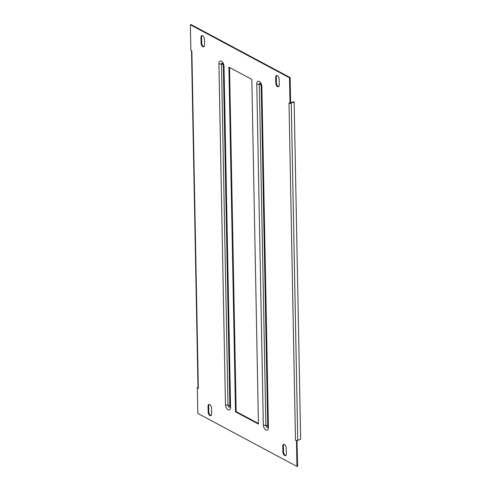 <?xml version="1.0" encoding="UTF-8"?>
<svg xmlns="http://www.w3.org/2000/svg" width="491" height="491" viewBox="0 0 491 491"><rect width="100%" height="100%" fill="white"/><g stroke="black" fill="none" stroke-linecap="round" stroke-linejoin="round"><path stroke-width="0.74" d="M200.96 37.334A2.842 1.559 70.8 0 1 201.77 35.585A2.842 1.559 70.8 0 1 202.654 35.702A2.842 1.559 70.8 0 1 204.446 39.2L204.557 45.068A2.842 1.559 70.8 0 1 203.753 46.817A2.842 1.559 70.8 0 1 201.997 45.902A2.842 1.559 70.8 0 1 201.071 43.202L200.96 37.334L201.598 37.113A2.842 1.559 70.8 0 1 202.108 35.536M208.043 406.204A2.842 1.559 70.8 0 1 208.853 404.455A2.842 1.559 70.8 0 1 209.737 404.566A2.842 1.559 70.8 0 1 211.529 408.064L211.639 413.931A2.842 1.559 70.8 0 1 210.835 415.681A2.842 1.559 70.8 0 1 209.08 414.772A2.842 1.559 70.8 0 1 208.153 412.066L208.043 406.204L208.681 405.977A2.842 1.559 70.8 0 1 209.191 404.406M277.384 75.657A2.842 1.559 -109.2 0 0 276.494 75.54A2.842 1.559 -109.2 0 0 275.69 77.29L275.801 83.157A2.842 1.559 -109.2 0 0 276.728 85.857A2.842 1.559 -109.2 0 0 278.477 86.772A2.842 1.559 -109.2 0 0 279.287 85.023L279.176 79.155A2.842 1.559 -109.2 0 0 277.384 75.657M276.838 75.491A2.842 1.559 -109.2 0 0 276.329 77.069L276.439 82.936A2.842 1.559 -109.2 0 0 278.778 86.594M284.467 444.521A2.842 1.559 -109.2 0 0 283.577 444.41A2.842 1.559 -109.2 0 0 282.773 446.159L282.884 452.027A2.842 1.559 -109.2 0 0 283.81 454.727A2.842 1.559 -109.2 0 0 285.559 455.642A2.842 1.559 -109.2 0 0 286.37 453.887L286.259 448.025A2.842 1.559 -109.2 0 0 284.467 444.521M283.921 444.361A2.842 1.559 -109.2 0 0 283.411 445.932L283.522 451.8A2.842 1.559 -109.2 0 0 285.86 455.464M204.047 46.639A2.842 1.559 70.8 0 1 201.715 42.975L201.598 37.113M296.969 466.45L297.607 466.229L296.981 440.488A1.62 0.694 178.9 0 1 295.478 440.249L289.003 102.914L289.997 103.448L289.506 77.781L190.361 24.771L190.858 50.438L191.852 50.972L198.327 388.307L197.333 387.773L197.824 413.44L296.969 466.45L296.472 440.783L295.478 440.249M197.983 387.552L197.333 387.773M289.997 103.448L290.635 103.227L290.144 77.56L191.005 24.55L190.361 24.771M211.13 415.509A2.842 1.559 70.8 0 1 208.798 411.845L208.681 405.977M229.549 67.5L236.159 411.593L258.419 423.5M235.514 411.82L258.432 424.071L251.815 79.407L228.898 67.15L235.514 411.82L236.159 411.593M297.116 440.562L296.472 440.783M290.144 77.56L289.506 77.781M198.327 388.307A1.62 0.694 178.9 0 1 197.99 387.89L191.515 50.794M290.629 102.779A0.81 0.35 -1.1 0 0 290.776 102.736L293.661 101.729L294.158 101.999L291.28 103A1.62 0.694 -1.1 0 1 290.635 103.141M294.158 101.999L300.639 439.335L297.755 440.335A1.62 0.694 178.9 0 1 296.981 440.488M218.906 63.621L225.455 404.627A4.155 2.283 -109.2 0 0 228.082 409.746A4.155 2.283 -109.2 0 0 230.561 407.352L224.013 66.353A4.155 2.283 -109.2 0 0 221.386 61.234A4.155 2.283 -109.2 0 0 218.906 63.621A3.247 1.387 -1.1 0 0 221.466 64.118A1.602 0.878 70.8 0 1 222.386 63.186M229.856 406.824A1.602 0.878 70.8 0 1 228.763 406.904A1.602 0.878 70.8 0 1 228.008 405.124A3.247 1.387 178.9 0 1 225.455 404.627M260.248 83.427A1.602 0.878 -109.2 0 0 259.328 84.366L265.877 425.366A1.602 0.878 -109.2 0 0 266.625 427.152A1.602 0.878 -109.2 0 0 267.718 427.072L267.73 427.041M276.329 77.069L275.69 77.29M283.411 445.932L282.773 446.159M263.317 424.868L256.768 83.869A4.155 2.283 70.8 0 1 259.248 81.475A4.155 2.283 70.8 0 1 261.875 86.6L268.424 427.6A4.155 2.283 70.8 0 1 265.944 429.993A4.155 2.283 70.8 0 1 263.317 424.868A3.247 1.387 178.9 0 0 265.877 425.366A2.032 0.865 178.9 0 1 267.724 425.85M297.755 440.335L291.28 103M283.522 451.8L282.884 452.027M276.439 82.936L275.801 83.157M208.798 411.845L208.153 412.066M201.715 42.975L201.071 43.202M224.013 66.353A3.247 1.387 178.9 0 1 223.331 65.524L229.874 406.523A3.247 1.387 -1.1 0 0 230.561 407.352M229.856 405.603A2.032 0.865 -1.1 0 0 228.008 405.124L221.466 64.118A2.032 0.865 -1.1 0 1 223.129 64.468M256.768 83.869A3.247 1.387 -1.1 0 0 259.328 84.366A2.032 0.865 178.9 0 1 260.997 84.716M261.875 86.6A3.247 1.387 178.9 0 1 261.194 85.765L267.736 426.771A3.247 1.387 -1.1 0 0 268.424 427.6M222.417 63.198L223.331 65.524M260.279 83.445L261.194 85.765M267.736 426.771L267.718 427.084"/></g></svg>
